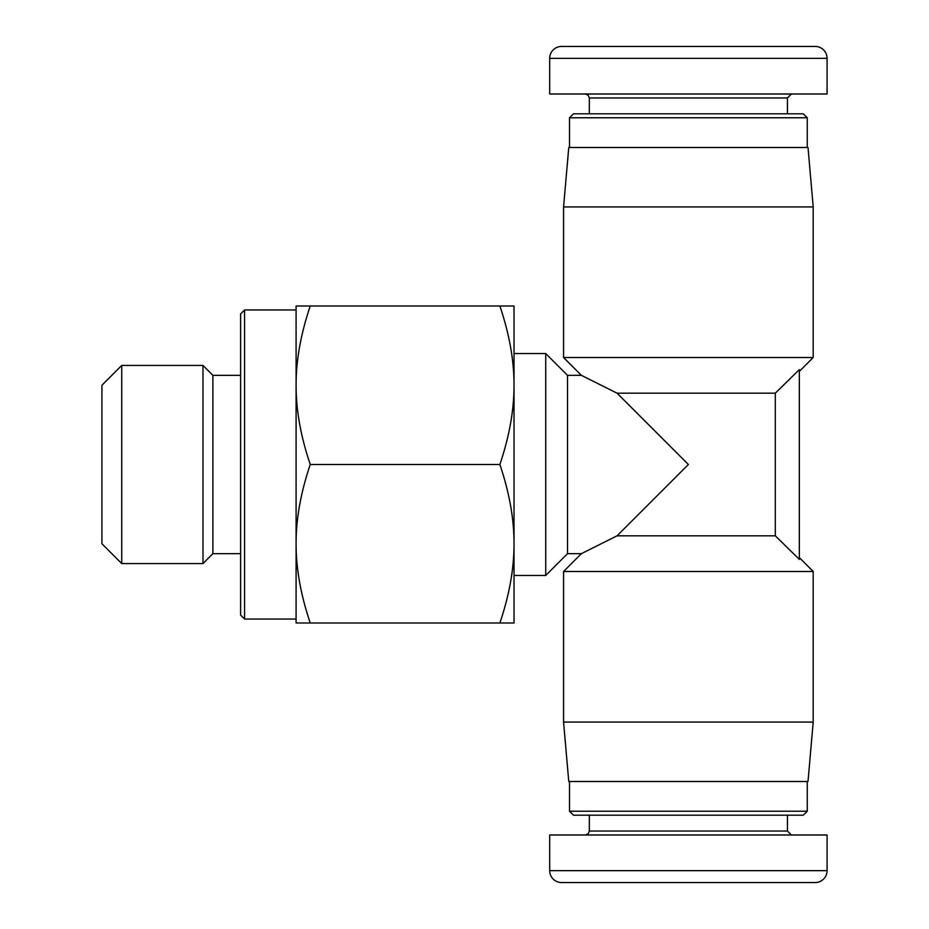 <?xml version="1.0" encoding="UTF-8"?>
<svg xmlns="http://www.w3.org/2000/svg" width="929" height="929" viewBox="0 0 929 929"><rect width="100%" height="100%" fill="white"/><g stroke="black" fill="none" stroke-linecap="round" stroke-linejoin="round"><path stroke-width="1.39" d="M563.566 206.935L813.2 206.935L808.009 147.49L568.769 147.49L563.566 206.935L563.566 357.514L813.2 357.514L799.335 371.379M775.309 393.176L617.053 393.176L688.389 464.5L617.053 535.824L581.391 553.661L617.053 535.824L775.309 535.824L775.309 393.176L799.335 369.626L799.335 559.374L775.309 535.824M514.027 385.245L514.027 543.755C514.062 518.893 509.347 492.475 499.872 464.5C509.347 436.525 514.062 410.107 514.027 385.245C514.062 360.382 509.347 333.964 499.872 306.001L514.027 306.001L514.027 385.245L514.027 353.543L545.729 353.543L567.526 375.339L567.526 553.661L545.729 575.457L514.027 575.457L514.027 543.755L514.027 622.999L296.096 622.999L296.096 306.001L310.251 306.001C300.775 333.964 296.061 360.371 296.096 385.245C296.061 410.119 300.775 436.537 310.251 464.5C300.775 492.463 296.061 518.881 296.096 543.755C296.061 568.629 300.775 595.036 310.251 622.999M813.2 571.486L563.566 571.486L563.566 722.065L813.2 722.065L813.2 571.486L799.335 557.621M563.566 722.065L568.769 781.51L808.009 781.51L813.2 722.065M202.975 464.5L202.975 365.434L121.734 365.434L121.734 563.566L202.975 563.566L202.975 464.5M202.975 365.434L212.88 375.339L212.88 553.661L240.611 553.661M121.734 365.434L101.923 385.245L101.923 543.755L121.734 563.566M244.582 619.039L244.582 309.961L240.611 313.921L240.611 615.079L244.582 619.039L296.096 619.039M688.389 46.45L771.593 46.45M807.266 117.774L803.295 113.814L573.472 113.814L569.512 117.774L807.266 117.774L807.266 147.49M569.512 811.226L573.472 815.186L803.295 815.186L807.266 811.226L569.512 811.226L569.512 781.51M827.077 834.997L549.689 834.997L549.689 870.659A11.891 11.891 0 0 0 561.581 882.55L815.186 882.55L561.581 882.55A11.891 11.891 0 0 1 549.689 870.659L827.077 870.659L827.077 834.997M815.186 882.55A11.891 11.891 0 0 0 827.077 870.659A11.891 11.891 0 0 1 815.186 882.55A11.891 11.891 0 0 0 827.077 870.659M771.593 882.55L688.389 882.55M549.689 94.003L827.077 94.003L827.077 58.341A11.891 11.891 0 0 0 815.186 46.45L561.581 46.45A11.891 11.891 0 0 0 549.689 58.341L549.689 94.003M499.872 306.001L310.251 306.001M499.872 464.5L310.251 464.5M499.872 622.999C509.347 595.036 514.062 568.618 514.027 543.755M545.729 353.543L545.729 575.457M617.053 393.176L581.391 375.339L617.053 393.176M585.363 94.003L588.162 95.164L589.323 97.963L787.444 97.963L787.444 113.814M791.415 834.997L787.444 831.037L589.323 831.037L589.323 815.186M561.581 46.45A11.891 11.891 0 0 0 549.689 58.341L827.077 58.341A11.891 11.891 0 0 0 815.186 46.45M563.566 571.486L581.391 553.661L567.526 553.661M813.2 206.935L813.2 357.514M212.88 375.339L240.611 375.339M807.266 811.226L807.266 781.51M589.323 831.037L588.162 833.836L585.363 834.997M787.444 831.037L787.444 815.186M569.512 117.774L569.512 147.49M787.444 97.963L791.415 94.003M589.323 97.963L589.323 113.814M296.096 309.961L244.582 309.961M212.88 553.661L202.975 563.566M563.566 357.514L581.391 375.339L567.526 375.339"/></g></svg>

